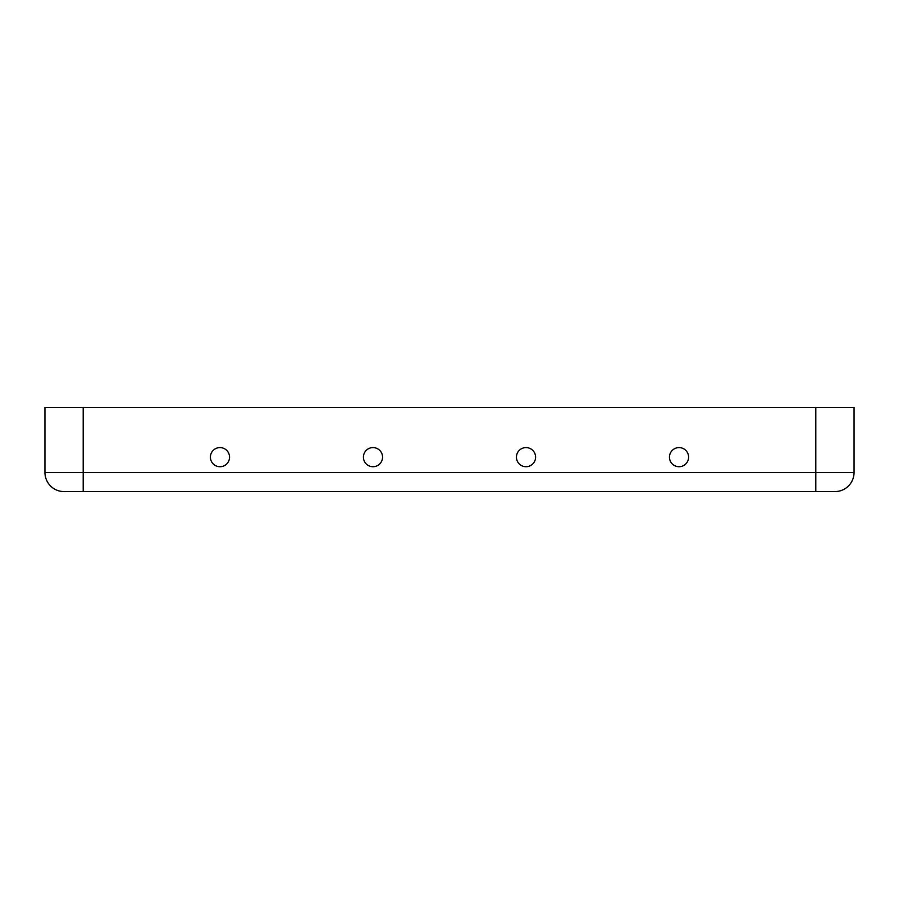 <?xml version="1.0" encoding="UTF-8"?>
<svg xmlns="http://www.w3.org/2000/svg" width="899" height="899" viewBox="0 0 899 899"><rect width="100%" height="100%" fill="white"/><g stroke="black" fill="none" stroke-linecap="round" stroke-linejoin="round"><path stroke-width="1.35" d="M688.6 457.153A9.563 9.563 0 0 1 679.037 466.716A9.563 9.563 0 0 1 669.463 457.153A9.563 9.563 0 0 1 679.037 447.59A9.563 9.563 0 0 1 688.6 457.153M535.579 457.153A9.563 9.563 0 0 1 526.016 466.716A9.563 9.563 0 0 1 516.442 457.153A9.563 9.563 0 0 1 526.016 447.59A9.563 9.563 0 0 1 535.579 457.153M229.537 457.153A9.563 9.563 0 0 1 219.963 466.716A9.563 9.563 0 0 1 210.4 457.153A9.563 9.563 0 0 1 219.963 447.59A9.563 9.563 0 0 1 229.537 457.153M825.361 491.584L834.924 491.584A19.126 19.126 0 0 0 854.05 472.458L854.05 407.416L44.95 407.416L44.95 472.458L44.95 407.416M382.558 457.153A9.563 9.563 0 0 1 372.984 466.716A9.563 9.563 0 0 1 363.421 457.153A9.563 9.563 0 0 1 372.984 447.59A9.563 9.563 0 0 1 382.558 457.153M834.924 491.584A19.126 19.126 0 0 0 854.05 472.458A19.126 19.126 0 0 1 834.924 491.584L64.076 491.584A19.126 19.126 0 0 1 44.95 472.458A19.126 19.126 0 0 0 64.076 491.584L73.639 491.584M815.798 491.584L815.798 472.458L854.05 472.458L854.05 407.416M64.076 491.584A19.126 19.126 0 0 1 44.95 472.458A19.126 19.126 0 0 0 64.076 491.584M815.798 407.416L815.798 472.458L44.95 472.458M83.202 491.584L83.202 407.416"/></g></svg>
